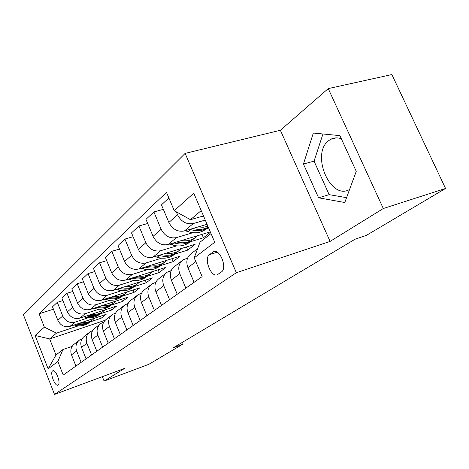 <?xml version="1.0" encoding="UTF-8"?>
<svg xmlns="http://www.w3.org/2000/svg" width="469" height="469" viewBox="0 0 469 469"><rect width="100%" height="100%" fill="white"/><g stroke="black" fill="none" stroke-linecap="round" stroke-linejoin="round"><path stroke-width="0.7" d="M58.133 385.031C61.222 383.355 55.623 368.722 52.71 370.838L52.604 370.909C49.591 372.714 55.125 387.124 58.05 385.078L58.133 385.031M349.581 189.476L349.499 189.517C330.229 200.832 310.431 153.533 328.81 140.565L330.797 139.27C334.051 137.593 337.569 137.429 341.356 138.777M185.138 153.381L23.45 314.863L54.515 394.435L236.353 272.706L185.138 153.381L280.374 130.271L330.094 241.406L383.302 208.523L328.253 88.594L280.374 130.271M328.253 88.594L391.873 74.565L445.55 188.468L383.302 208.523M445.55 188.468L366.342 235.409L355.01 239.249L173.213 347.816L182.441 344.404L181.743 342.722M212.914 252.105L209.485 254.649C203.323 258.612 211.484 278.574 217.645 274.535L221.386 271.961C227.828 268.198 219.48 247.644 213.254 251.882L214.949 251.466M201.207 210.587L190.455 219.691L174.245 210.692L166.489 192.366L39.12 313.779L53.437 309.212M174.245 210.692L193.761 193.187L214.755 242.262L194.207 257.874L200.017 242.18L211.032 233.556M105.132 320.274L49.661 338.929L55.987 355.01L62.952 349.552L57.875 361.482L63.215 375.071L202.139 276.616L194.207 257.874M57.875 361.482L48.137 368.874L35.087 335.487L44.379 327.157L39.12 313.779M102.342 376.671L104.1 381.068L148.872 364.296L182.441 344.404M104.1 381.068L124.59 368.411L54.515 394.435M330.094 241.406L236.353 272.706M62.952 349.552L72.138 346.38M81.143 362.367L76.635 351.005C75.099 346.263 76.189 342.511 79.9 339.749L82.063 338.765M91.59 354.963L86.929 343.29C85.346 338.413 86.443 334.567 90.236 331.759L92.569 330.709M102.658 347.119L97.839 335.118C96.192 330.1 97.306 326.16 101.175 323.293L103.702 322.18M114.407 338.794L109.412 326.442C107.706 321.283 108.826 317.243 112.777 314.312L115.521 313.134M126.894 329.947L121.717 317.22C119.941 311.914 121.072 307.764 125.106 304.774L128.096 303.513M140.196 320.52L134.82 307.4C132.973 301.93 134.111 297.668 138.232 294.62L141.497 293.272M154.389 310.455L148.802 296.924C146.879 291.278 148.022 286.899 152.232 283.786L155.808 282.344M169.579 299.697L163.763 285.715C161.752 279.887 162.901 275.385 167.204 272.202L171.126 270.654M185.859 288.154L179.797 273.703C177.692 267.682 178.841 263.045 183.238 259.791L187.565 258.126M203.493 215.933L190.455 219.691M205.258 220.061L193.328 223.531C186.527 224.71 181.269 221.79 177.546 214.784L176.303 211.836M207.069 224.305L184.399 230.977C177.687 232.161 172.51 229.312 168.869 222.435L161.465 204.871L168.858 197.953M208.664 228.028L206.419 228.696M192.906 232.712L176.444 237.607C169.813 238.797 164.713 236.013 161.143 229.241L153.891 211.959L163.353 209.344M210.311 231.879L168.131 244.542C161.588 245.738 156.57 243.012 153.064 236.358L145.97 219.369L153.891 211.959M210.47 232.243L203.423 237.789L189.986 241.857M176.719 245.873L160.72 250.722C154.254 251.923 149.306 249.25 145.871 242.708L138.912 225.976L147.694 223.496M186.433 246.964L187.764 250.112L195.151 244.296L152.958 257.188C146.58 258.39 141.708 255.781 138.337 249.344L131.519 232.894L138.912 225.976M187.764 250.112L174.626 254.157M161.6 258.167L146.041 262.957C139.733 264.164 134.925 261.602 131.613 255.271L124.93 239.067L133.102 236.704M171.859 258.741L173.084 261.667L180.014 256.209L138.783 269.007C132.557 270.22 127.82 267.705 124.572 261.479L118.018 245.533L124.93 239.067M173.084 261.667L160.234 265.683M147.442 269.681L132.299 274.412C126.149 275.625 121.477 273.157 118.282 267.019L111.845 251.308L119.472 249.068M158.159 269.798L159.29 272.518L165.803 267.389L125.499 280.081C119.425 281.294 114.823 278.879 111.681 272.841L105.367 257.37L111.845 251.308M159.29 272.518L146.721 276.499M134.169 280.48L119.419 285.152C113.416 286.366 108.867 283.991 105.783 278.041L99.575 262.787L106.709 260.658M145.267 280.192L146.31 282.731L152.448 277.906L113.035 290.475C107.102 291.689 102.617 289.361 99.586 283.499L93.495 268.479L99.575 262.787M146.31 282.731L134.011 286.676M121.688 290.628L107.313 295.241C101.451 296.455 97.024 294.169 94.04 288.388L88.055 273.574L94.738 271.545M133.102 289.989L134.075 292.357L139.862 287.808L101.304 300.254C95.512 301.461 91.144 299.222 88.213 293.524L82.333 278.926L88.055 273.574M134.075 292.357L122.04 296.267M109.934 300.195L95.922 304.739C90.189 305.946 85.88 303.742 82.99 298.132L77.203 283.722L83.488 281.793M121.618 299.228L122.52 301.45L127.99 297.153L90.253 309.464C84.59 310.671 80.34 308.502 77.496 302.968L71.81 288.769L77.203 283.722M122.52 301.45L110.731 305.319M98.848 309.212L85.176 313.697C79.572 314.904 75.374 312.77 72.572 307.312L66.973 293.295L72.888 291.454M110.748 307.969L111.593 310.05L116.763 305.981L79.824 318.158C74.29 319.36 70.139 317.267 67.384 311.885L61.885 298.061L66.973 293.295M111.593 310.05L100.044 313.878M88.377 317.742L75.022 322.162C69.547 323.358 65.449 321.3 62.729 315.983L57.312 302.335L62.887 300.582M100.448 316.235L101.24 318.199L106.141 314.341L69.963 326.377C64.552 327.573 60.501 325.545 57.828 320.304L52.499 306.843L57.312 302.335M101.24 318.199L89.925 321.98M78.464 325.808L56.479 333.154L49.661 338.929L35.087 335.487M196.259 252.334L196.998 250.329M194.102 282.315L187.905 267.617C185.759 261.503 186.908 256.801 191.352 253.518L197.613 248.67M201.975 234.383L203.423 237.789M177.247 294.256L171.314 280.052C169.262 274.136 170.411 269.569 174.761 266.357L181.79 260.916M161.547 305.383L155.855 291.636C153.891 285.908 155.04 281.47 159.29 278.322L165.78 273.304M146.891 315.772L141.415 302.458C139.533 296.906 140.677 292.592 144.839 289.508L150.842 284.859M133.173 325.498L127.902 312.589C126.097 307.201 127.228 302.997 131.302 299.978L136.872 295.669M120.304 334.614L115.227 322.086C113.486 316.856 114.612 312.764 118.598 309.81L123.775 305.806M108.21 343.185L103.309 331.014C101.632 325.937 102.752 321.945 106.656 319.049L111.475 315.326M96.825 351.258L92.088 339.427C90.47 334.485 91.578 330.592 95.406 327.755L99.897 324.284M86.085 358.867L81.5 347.359C79.941 342.552 81.037 338.753 84.789 335.968L88.981 332.726M44.379 327.157L56.479 333.154M75.937 366.06L71.499 354.851C69.992 350.167 71.077 346.462 74.753 343.736L78.675 340.699M48.137 368.874L55.987 355.01M313.327 133.049L303.431 164.027L318.592 197.812L344.785 202.508L356.252 171.355L339.914 135.629L313.327 133.049M322.959 133.982L314.054 161.148L329.156 194.653L346.568 197.66M329.156 194.653L318.592 197.812M314.054 161.148L303.431 164.027M201.992 216.367L203.962 217.03M185.232 230.736L188.157 231.692C194.424 233.615 199.982 233.04 204.824 229.974L207.093 228.163M198.07 226.955L203.165 227.26L207.931 226.316M189.927 229.353L190.69 229.599C196.986 231.539 202.567 230.971 207.421 227.893L208.33 227.248M208.259 227.078C203.728 229.617 198.616 230.08 192.935 228.467M169.585 244.103L172.135 244.918C178.232 246.741 183.649 246.149 188.391 243.135L190.613 241.353M181.544 240.515C186.556 241.312 190.983 240.468 194.828 237.976L197.543 235.708M173.952 242.79L174.497 242.971C180.624 244.806 186.058 244.214 190.819 241.189L193.046 239.407M194.594 238.164L192.36 239.952C187.829 242.848 182.623 243.517 176.754 241.951M154.952 256.578L157.168 257.276C163.101 259.005 168.389 258.39 173.032 255.429L175.213 253.688M166.114 253.166C170.986 253.899 175.3 253.049 179.052 250.61L181.696 248.406M159.02 255.335L159.378 255.447C165.34 257.194 170.646 256.584 175.3 253.612L177.487 251.865M178.935 250.704L176.749 252.457C172.346 255.283 167.304 255.974 161.635 254.538M141.233 268.245L143.162 268.837C148.937 270.484 154.102 269.857 158.645 266.949L162.919 263.531M151.68 265.003C156.417 265.677 160.621 264.821 164.291 262.429L166.864 260.289M145.032 267.066L145.232 267.131C151.03 268.79 156.212 268.162 160.773 265.249L158.645 266.949M164.273 262.447L162.127 264.164C157.848 266.914 152.97 267.629 147.489 266.304M128.348 279.184L130.019 279.688C135.647 281.259 140.688 280.62 145.144 277.765L147.196 276.13M138.15 276.094C142.758 276.722 146.856 275.86 150.443 273.521L152.953 271.44M131.906 278.064L131.965 278.082C137.616 279.665 142.676 279.026 147.143 276.165L149.242 274.482M150.485 273.491L148.415 275.145C144.253 277.83 139.522 278.563 134.216 277.337M116.224 289.455L117.666 289.883C123.154 291.384 128.084 290.733 132.446 287.931L134.415 286.366M125.44 286.518C129.925 287.092 133.923 286.231 137.435 283.938L139.873 281.916M119.56 288.394C125.047 289.883 129.972 289.226 134.327 286.424L136.385 284.777M137.517 283.88L135.523 285.469C131.472 288.089 126.876 288.834 121.735 287.696M104.792 299.128L106.035 299.486C111.388 300.922 116.206 300.266 120.48 297.51L122.38 296.003M113.48 296.32C117.848 296.854 121.752 295.998 125.182 293.746L127.568 291.777M107.934 298.114C113.246 299.492 118.018 298.823 122.257 296.091L124.273 294.473M125.299 293.664L123.382 295.189C119.437 297.745 114.975 298.501 109.986 297.452M93.999 308.244L95.06 308.543C100.284 309.921 104.997 309.259 109.189 306.556L111.024 305.102M102.195 305.565C106.457 306.058 110.268 305.202 113.627 302.997L115.954 301.08M96.96 307.277C102.113 308.561 106.744 307.875 110.866 305.213L112.841 303.625M113.779 302.898L111.927 304.358C108.087 306.861 103.743 307.623 98.9 306.644M83.793 316.851L84.69 317.103C89.796 318.428 94.404 317.759 98.513 315.104L100.284 313.702M91.543 314.294C95.699 314.758 99.422 313.902 102.711 311.738L104.986 309.868M86.589 315.93C91.584 317.132 96.086 316.428 100.096 313.831L102.043 312.278M102.893 311.615L101.105 313.028C97.359 315.467 93.132 316.235 88.424 315.326M74.125 324.994L74.882 325.205C79.865 326.477 84.373 325.803 88.407 323.194L90.118 321.845M81.465 322.555C85.522 322.977 89.163 322.133 92.387 320.01L94.603 318.181M76.769 324.114C81.624 325.234 86.003 324.53 89.907 321.992L91.813 320.468M92.592 319.87L90.863 321.23C87.205 323.616 83.089 324.384 78.516 323.534M184.399 230.977L193.328 223.531M168.131 244.542L176.444 237.607M152.958 257.188L160.72 250.722M138.783 269.007L146.041 262.957M125.499 280.081L132.299 274.412M113.035 290.475L119.419 285.152M101.304 300.254L107.313 295.241M90.253 309.464L95.922 304.739M79.824 318.158L85.176 313.697M69.963 326.377L75.022 322.162M168.869 222.435L177.546 214.784M187.905 267.617L195.819 261.69M171.314 280.052L179.797 273.703M153.064 236.358L161.143 229.241M155.855 291.636L163.763 285.715M138.337 249.344L145.871 242.708M141.415 302.458L148.802 296.924M124.572 261.479L131.613 255.271M127.902 312.589L134.82 307.4M111.681 272.841L118.282 267.019M115.227 322.086L121.717 317.22M99.586 283.499L105.783 278.041M103.309 331.014L109.412 326.442M88.213 293.524L94.04 288.388M92.088 339.427L97.839 335.118M77.496 302.968L82.99 298.132M81.5 347.359L86.929 343.29M67.384 311.885L72.572 307.312M71.499 354.851L76.635 351.005M57.828 320.304L62.729 315.983M217.241 252.205L209.485 254.649M190.69 229.599L188.157 231.692M174.497 242.971L172.135 244.918M159.378 255.447L157.168 257.276M145.232 267.131L143.162 268.837M131.965 278.082L130.019 279.688M119.419 288.441L117.666 289.883M107.548 298.237L106.035 299.486M96.362 307.471L95.06 308.543M85.798 316.188L84.69 317.103M75.814 324.437L74.882 325.205M53.038 370.721L52.71 370.838M336.209 137.874L330.797 139.27M214.538 251.478L213.254 251.882M204.824 229.974L207.421 227.893M188.391 243.135L190.819 241.189M192.36 239.952L194.828 237.976M173.032 255.429L175.3 253.612M176.749 252.457L179.052 250.61M162.127 264.164L164.291 262.429M145.144 277.765L147.143 276.165M148.415 275.145L150.443 273.521M132.446 287.931L134.327 286.424M135.523 285.469L137.435 283.938M120.48 297.51L122.257 296.091M123.382 295.189L125.182 293.746M109.189 306.556L110.866 305.213M111.927 304.358L113.627 302.997M98.513 315.104L100.096 313.831M101.105 313.028L102.711 311.738M88.407 323.194L89.907 321.992M90.863 321.23L92.387 320.01"/></g></svg>

